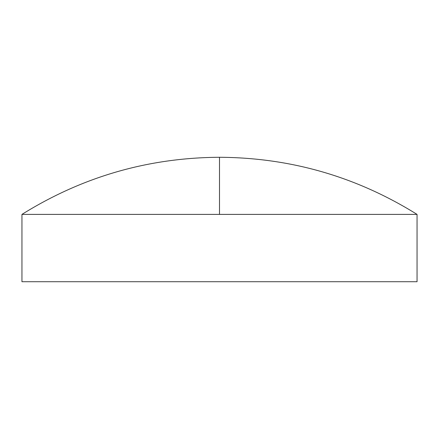 <?xml version="1.0" encoding="UTF-8"?>
<svg xmlns="http://www.w3.org/2000/svg" width="439" height="439" viewBox="0 0 439 439"><rect width="100%" height="100%" fill="white"/><g stroke="black" fill="none" stroke-linecap="round" stroke-linejoin="round"><path stroke-width="0.66" d="M219.5 214.391L417.05 214.391L417.05 281.723L21.95 281.723L21.95 214.391L219.5 214.391L219.5 157.277C148.261 157.678 82.411 176.719 21.95 214.391M417.05 214.391C356.589 176.719 290.739 157.678 219.5 157.277"/></g></svg>
